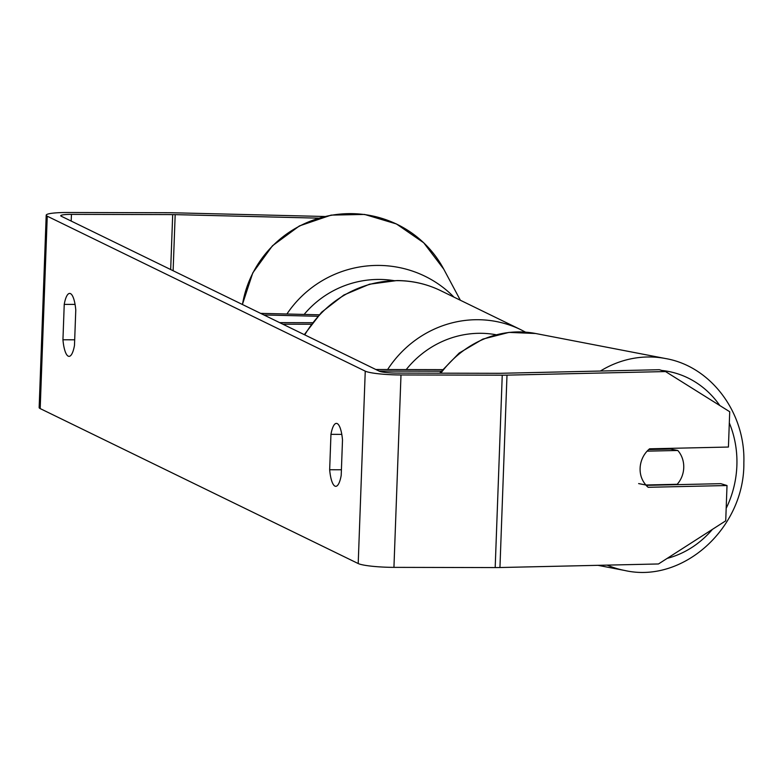 <?xml version="1.0" encoding="UTF-8"?>
<svg xmlns="http://www.w3.org/2000/svg" width="783" height="783" viewBox="0 0 783 783"><rect width="100%" height="100%" fill="white"/><g stroke="black" fill="none" stroke-linecap="round" stroke-linejoin="round"><path stroke-width="1.17" d="M441.142 371.201L379.031 371.064M442.385 369.645L375.83 369.498M647.101 451.155L677.784 450.47A24.253 21.816 -79.1 0 1 683.755 467.236A24.253 21.816 -79.1 0 1 677.197 484.295L645.916 485L638.634 483.591M645.916 485A24.253 21.816 -79.1 0 1 641.238 476.808A24.253 21.699 -73.4 0 1 649.577 448.816L728.425 447.044L729.727 411.741L665.54 371.563L659.315 369.713L500.768 373.285A14.554 1.801 2.1 0 1 498.399 373.305L397.147 373.09A14.554 1.801 2.1 0 1 379.275 371.181L61.26 216.225A14.554 1.801 2.1 0 1 60.741 215.716A14.554 1.801 2.1 0 1 71.439 214.376L71.194 221.06M669.856 448.365A24.253 21.816 -79.1 0 1 670.502 449.06L677.784 450.47M648.725 449.55L670.502 449.06M341.202 475.359A24.253 6.47 90.1 0 1 335.76 486.321A24.253 6.47 90.1 0 1 334.938 486.116A24.253 6.47 90.1 0 1 329.663 469.741L330.955 434.34A24.253 6.47 90.1 0 1 336.396 423.388A24.253 6.47 90.1 0 1 342.504 439.968L341.202 475.359M68.209 356.148A24.253 6.47 -89.9 0 0 69.041 356.353A24.253 6.47 -89.9 0 0 74.483 345.401L75.775 309.999A24.253 6.47 -89.9 0 0 69.677 293.419A24.253 6.47 -89.9 0 0 64.235 304.381L62.943 339.773A24.253 6.47 -89.9 0 0 68.209 356.148M324.544 216.49L173.826 212.79A29.098 3.602 2.1 0 0 168.844 212.722L67.592 212.506A29.098 3.602 2.1 0 0 46.207 215.188L39.15 407.581A29.098 3.602 2.1 0 0 40.187 408.589L358.203 563.545A29.098 3.602 2.1 0 0 393.937 567.362L495.189 567.577A29.098 3.602 2.1 0 0 499.946 567.528L658.483 563.966L725.724 520.832L727.015 485.529L648.167 487.3A24.253 21.699 -73.4 0 1 645.769 484.971M46.207 215.188A29.098 3.602 2.1 0 0 47.244 216.196L365.25 371.152A29.098 3.602 2.1 0 0 400.994 374.959L502.246 375.174A29.098 3.602 2.1 0 0 506.993 375.135L665.54 371.563M646.112 485.352L720.791 483.669L727.015 485.529M318.436 218.144L175.177 214.63A14.554 1.801 2.1 0 0 172.691 214.601L71.439 214.376M75.07 304.401L64.235 304.381M74.688 339.802L62.943 339.773M341.789 434.369L330.955 434.34M341.408 469.761L329.663 469.741M263.881 314.952L317.741 316.273M260.631 313.366L319.092 314.805M312.358 322.713L279.658 322.635M311.184 324.26L282.859 324.201M607.148 565.12A107.917 97.082 100.9 0 0 624.785 570.494C683.461 583.834 744.75 527.399 743.85 462.782C745.612 413.013 711.179 366.415 665.628 358.555A107.917 97.082 100.9 0 0 600.375 371.044M729.316 422.937A95.79 86.169 -79.1 0 1 736.93 463.575A95.79 86.169 -79.1 0 1 726.184 508.304M712.432 529.357A95.79 86.169 -79.1 0 1 667.185 558.377M661.889 370.476A95.79 86.169 -79.1 0 1 719.812 405.535M440.839 373.178A107.917 97.082 -79.1 0 1 535.601 333.499L665.628 358.555M365.25 371.152L358.203 563.545M47.244 216.196L40.187 408.589M506.993 375.135L499.946 567.528M172.691 214.601L170.674 269.538M175.177 214.63L173.121 270.732M400.994 374.959L393.937 567.362M502.246 375.174L495.189 567.577M387.634 369.527A107.917 103.15 -64 0 1 477.483 319.709A107.917 103.15 -64 0 1 520.832 329.712L440.682 290.659A107.917 103.15 116 0 0 397.343 280.657A107.917 103.15 116 0 0 304.773 334.879M495.962 334.723A95.79 91.562 116 0 0 480.253 333.294A95.79 91.562 116 0 0 406.23 369.566M460.365 300.251L443.726 269.107A107.917 105.871 151.9 0 0 331.356 215.286A107.917 105.871 151.9 0 0 242.476 304.518M286.911 314.012A107.917 105.871 -28.1 0 1 453.964 297.129M393.722 280.598A95.79 93.98 151.9 0 0 304.137 314.433M597.948 565.326L624.785 570.494M439.625 373.178L459.2 353.035L482.876 339.088L508.979 332.393L535.601 333.499M440.682 290.659C426.911 283.994 412.328 280.627 396.922 280.559L369.527 284.209L343.825 295.034L321.568 312.241L304.293 334.644M520.832 329.712L525.501 332.149M443.726 269.107L423.73 242.789L396.462 223.967L364.575 214.434L331.16 215.11L299.429 225.915L272.435 245.793L252.792 272.856L242.397 304.479"/></g></svg>
